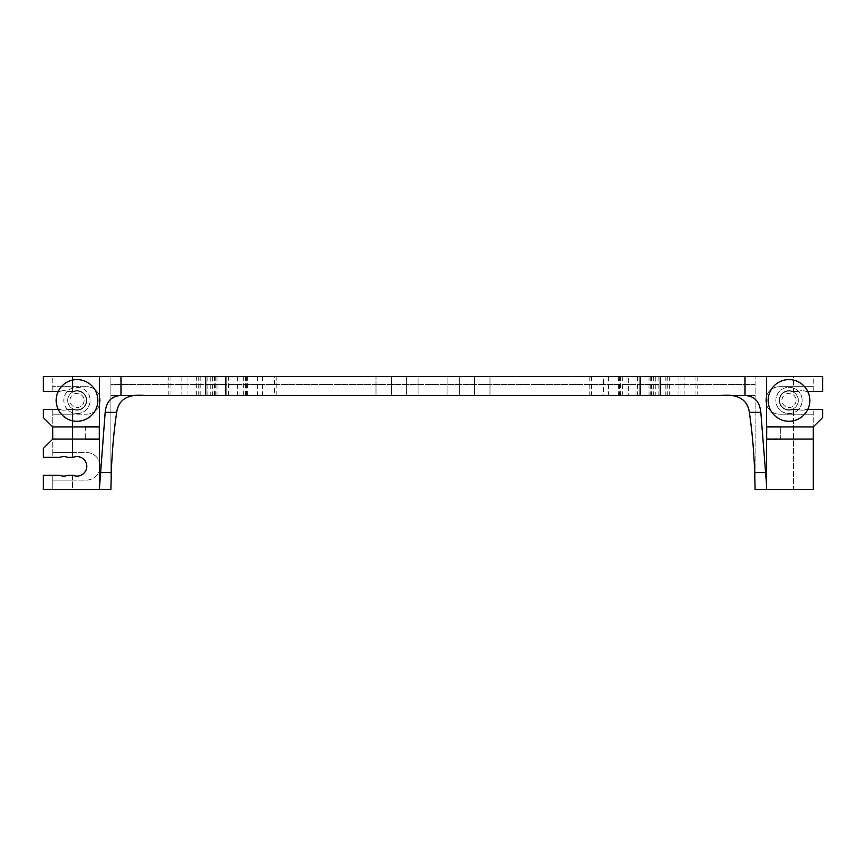<?xml version="1.0" encoding="UTF-8"?>
<svg xmlns="http://www.w3.org/2000/svg" width="866" height="866" viewBox="0 0 866 866"><rect width="100%" height="100%" fill="white"/><g stroke="black" fill="none" stroke-linecap="round" stroke-linejoin="round"><path stroke-width="0.65" stroke-dasharray="4.33 3.25" d="M807.794 409.401L806.105 409.401A9.775 9.775 0 0 1 798.539 409.466A9.775 9.775 -157.3 0 1 798.387 409.401L792.855 409.401L798.387 409.401A9.775 9.775 0 0 0 806.105 409.401A9.775 9.775 0 0 1 798.387 409.401A9.775 9.775 0 0 0 806.105 409.401L822.7 409.401L822.7 417.477L813.228 426.938L766.648 426.938L766.648 489.431M807.794 391.454L806.105 391.454A9.775 9.775 0 0 0 798.387 391.454L792.855 391.454A9.775 9.775 0 0 0 779.227 400.428A9.775 9.775 0 0 0 792.855 409.401L798.387 409.401L792.855 409.401A9.775 9.775 0 0 1 779.227 400.428A9.775 9.775 0 0 1 792.855 391.454A9.775 9.775 0 0 0 779.227 400.428A9.775 9.775 0 0 0 792.855 409.401A9.775 9.775 0 0 1 779.227 400.428A9.775 9.775 0 0 1 792.855 391.454L798.387 391.454L792.855 391.454L793.537 391.454L793.537 386.68L813.228 386.68L813.228 391.454L806.105 391.454A9.775 9.775 0 0 0 798.387 391.454A9.775 9.775 0 0 1 806.105 391.454L822.7 391.454L822.7 376.569L813.228 376.569L813.228 386.68L779.53 386.68A13.748 13.748 0 0 0 765.782 400.428A13.748 13.748 0 0 0 779.53 414.175L813.228 414.175L813.228 489.431L793.537 489.431L793.537 409.401L793.537 489.431L755.098 489.431L755.098 376.569L755.098 384.526L110.902 384.526L110.902 376.569L793.537 376.569L793.537 386.68L813.228 386.68L779.53 386.68A13.748 13.748 0 0 0 765.782 400.428A13.748 13.748 0 0 0 779.53 414.175L813.228 414.175L793.537 414.175L813.228 414.175L813.228 409.401L813.228 426.938M660.585 376.569L650.225 376.569L660.585 376.569L660.585 395.502L650.225 395.502L660.585 395.502M628.673 376.569L618.313 376.569L628.673 376.569L628.673 395.502L618.313 395.502L628.673 395.502M603.494 376.569L622.351 376.569L589.789 376.569L603.494 376.569L603.494 395.502L589.789 395.502L622.351 395.502L603.494 395.502M447.96 395.502L459.694 395.502L447.96 395.502L447.96 376.569L447.96 395.502M459.694 376.569L459.694 395.502L459.694 376.569L447.96 376.569L459.694 376.569M489.994 395.502L489.994 376.569L489.994 395.502L474.471 395.502L489.994 395.502M474.471 376.569L474.471 395.502L474.471 376.569L489.994 376.569L474.471 376.569M214.411 395.502L196.734 395.502L215.775 395.502L214.411 395.502L214.411 376.569L196.734 376.569L214.411 376.569M246.323 395.502L228.646 395.502L247.687 395.502L246.323 395.502L246.323 376.569L228.646 376.569L246.323 376.569M274.392 395.502L243.649 395.502L276.211 395.502L274.392 395.502L274.392 376.569L243.649 376.569L274.392 376.569M406.306 376.569L406.306 395.502L418.04 395.502L418.04 376.569L418.04 395.502L406.306 395.502L406.306 376.569L418.04 376.569L406.306 376.569M391.529 376.569L391.529 395.502L376.006 395.502L391.529 395.502L391.529 376.569L376.006 376.569L376.006 395.502L376.006 376.569L391.529 376.569M684.075 395.502L665.218 395.502L684.075 395.502L684.075 376.569L665.218 376.569L684.075 376.569M181.925 376.569L200.782 376.569L181.925 376.569L181.925 395.502L168.21 395.502L200.782 395.502L181.925 395.502M660.228 376.569L640.158 376.569L660.228 376.569M655.8 395.502L640.158 395.502L655.8 395.502L655.8 376.569M767.027 439.852L767.027 426.148L780.667 426.148L780.667 439.852L767.027 439.852L767.027 426.148L780.667 426.148L780.667 439.852L767.027 439.852M796.081 400.428A7.08 7.08 0 0 1 785.451 406.565A7.08 7.08 0 0 1 785.451 394.301A7.08 7.08 0 0 1 796.081 400.428M798.344 400.428A9.353 9.353 0 0 0 784.315 392.33A9.353 9.353 0 0 0 784.315 408.535A9.353 9.353 0 0 0 798.344 400.428A9.353 9.353 0 0 0 784.315 392.33A9.353 9.353 0 0 0 784.315 408.535A9.353 9.353 0 0 0 798.344 400.428A9.353 9.353 0 0 0 784.315 392.33A9.353 9.353 0 0 0 784.315 408.535A9.353 9.353 0 0 0 798.344 400.428A9.353 9.353 0 0 0 784.315 392.33A9.353 9.353 0 0 0 784.315 408.535A9.353 9.353 0 0 0 798.344 400.428M806.105 391.454L813.228 391.454L813.228 376.569L793.537 376.569L793.537 391.454L798.387 391.454A9.775 9.775 -21.3 0 1 798.539 391.389A9.775 9.775 0 0 1 806.105 391.454M809.818 400.428A20.827 20.827 0 0 0 778.577 382.393A20.827 20.827 0 0 0 778.577 418.473A20.827 20.827 0 0 0 809.818 400.428M802.133 400.428A13.142 13.142 0 0 0 782.42 389.05A13.142 13.142 0 0 0 782.42 411.815A13.142 13.142 0 0 0 802.133 400.428A13.142 13.142 0 0 1 779.79 409.802A13.142 13.142 0 0 1 779.79 391.053A13.142 13.142 0 0 1 802.133 400.428M720.566 395.502L755.098 395.502L755.098 384.526L110.902 384.526L110.902 395.502L145.434 395.502L122.701 395.502M86.47 414.175A13.748 13.748 0 0 0 100.218 400.428A13.748 13.748 0 0 0 86.47 386.68L52.772 386.68L72.463 386.68L52.772 386.68L52.772 391.454L59.895 391.454L52.772 391.454L52.772 376.569L52.772 386.68L86.47 386.68A13.748 13.748 0 0 1 100.218 400.428A13.748 13.748 0 0 1 86.47 414.175L52.772 414.175L86.47 414.175M84.089 400.428A7.08 7.08 0 0 1 73.469 406.565A7.08 7.08 0 0 1 73.469 394.301A7.08 7.08 0 0 1 84.089 400.428M86.362 400.428A9.353 9.353 0 0 0 72.333 392.33A9.353 9.353 0 0 0 72.333 408.535A9.353 9.353 0 0 0 86.362 400.428A9.353 9.353 0 0 0 72.333 392.33A9.353 9.353 0 0 0 72.333 408.535A9.353 9.353 0 0 0 86.362 400.428A9.353 9.353 0 0 0 72.333 392.33A9.353 9.353 0 0 0 72.333 408.535A9.353 9.353 0 0 0 86.362 400.428A9.353 9.353 0 0 0 72.333 392.33A9.353 9.353 0 0 0 72.333 408.535A9.353 9.353 0 0 0 86.362 400.428M85.333 426.148L85.333 439.852L85.333 426.148L98.973 426.148L98.973 439.852L85.333 439.852L98.973 439.852L98.973 426.148L85.333 426.148M58.206 391.454L59.895 391.454A9.775 9.775 0 0 1 67.461 391.389A9.775 9.775 22.4 0 1 67.613 391.454L73.145 391.454A9.775 9.775 0 0 1 86.773 400.428A9.775 9.775 0 0 1 73.145 409.401L67.613 409.401A9.775 9.775 -21.9 0 1 67.461 409.466A9.775 9.775 0 0 1 59.895 409.401A9.775 9.775 0 0 0 67.613 409.401L73.145 409.401A9.775 9.775 0 0 0 86.773 400.428A9.775 9.775 0 0 0 73.145 391.454L67.613 391.454A9.775 9.775 0 0 0 59.895 391.454L43.3 391.454L43.3 376.569L110.902 376.569L110.902 489.431L72.463 489.431L72.463 480.078L52.772 480.078L86.47 480.078A13.748 13.748 0 0 0 100.218 466.33A13.748 13.748 0 0 0 86.47 452.582L52.772 452.582L72.463 452.582L52.772 452.582L52.772 457.356L59.895 457.356L52.772 457.356L52.772 439.062L43.3 448.523L43.3 457.356L59.895 457.356A9.775 9.775 0 0 1 67.613 457.356A9.775 9.775 0 0 0 59.895 457.356A9.775 9.775 0 0 1 67.613 457.356L73.145 457.356L72.463 457.356L72.463 409.401L72.463 457.356L67.613 457.356L73.145 457.356A9.775 9.775 0 0 1 86.773 466.33A9.775 9.775 0 0 1 73.145 475.304A9.775 9.775 0 0 0 86.773 466.33A9.775 9.775 0 0 0 73.145 457.356A9.775 9.775 0 0 1 86.773 466.33A9.775 9.775 0 0 1 73.145 475.304L67.613 475.304A9.775 9.775 0 0 1 59.895 475.304A9.775 9.775 0 0 0 67.613 475.304L72.463 475.304L72.463 489.431L52.772 489.431L52.772 480.078L72.463 480.078L72.463 475.304L73.145 475.304L67.613 475.304A9.775 9.775 0 0 1 59.895 475.304L43.3 475.304L43.3 489.431L52.772 489.431L52.772 475.304L52.772 480.078L86.47 480.078A13.748 13.748 0 0 0 100.218 466.33A13.748 13.748 0 0 0 86.47 452.582L52.772 452.582L52.772 414.175L72.463 414.175L52.772 414.175L52.772 409.401L59.895 409.401L52.772 409.401L52.772 426.938L99.352 426.938L99.352 489.431M72.463 376.569L72.463 391.454L72.463 376.569M67.461 409.466A13.142 13.142 0 0 1 81.869 388.217A13.142 13.142 0 0 1 90.151 400.428A13.142 13.142 0 0 0 70.438 389.05A13.142 13.142 0 0 0 70.438 411.815A13.142 13.142 0 0 0 90.151 400.428A13.142 13.142 0 0 1 67.461 409.466M97.836 400.428A20.827 20.827 0 0 0 66.595 382.393A20.827 20.827 0 0 0 66.595 418.473A20.827 20.827 0 0 0 97.836 400.428M52.772 426.938L43.3 417.477L43.3 409.401L59.895 409.401A9.775 9.775 0 0 0 67.613 409.401L73.145 409.401A9.775 9.775 0 0 0 86.773 400.428A9.775 9.775 0 0 0 73.145 391.454L67.613 391.454A9.775 9.775 0 0 0 59.895 391.454A9.775 9.775 0 0 1 67.613 391.454L73.145 391.454A9.775 9.775 0 0 1 86.773 400.428A9.775 9.775 0 0 1 73.145 409.401L67.613 409.401A9.775 9.775 0 0 1 59.895 409.401L58.206 409.401M99.352 376.569L99.352 426.938M99.352 439.062L52.772 439.062M210.2 395.502L225.842 395.502L210.2 395.502L210.2 376.569L225.842 376.569L210.2 376.569M755.098 482.914L755.098 395.502L110.902 395.502L110.902 482.914M766.648 376.569L766.648 426.938M766.648 439.062L813.228 439.062M667.892 395.502L667.892 376.569M651.589 376.569L651.589 395.502M658.896 376.569L658.896 395.502M635.98 395.502L635.98 376.569M619.677 376.569L619.677 395.502M626.984 376.569L626.984 395.502M620.543 395.502L620.543 376.569M591.608 376.569L591.608 395.502M608.646 376.569L608.646 395.502M207.104 376.569L207.104 395.502M205.415 376.569L205.415 395.502M198.108 395.502L198.108 376.569M239.016 376.569L239.016 395.502M237.327 376.569L237.327 395.502M230.02 395.502L230.02 376.569M257.354 376.569L257.354 395.502M262.506 376.569L262.506 395.502M245.457 395.502L245.457 376.569M695.972 395.502L695.972 376.569M678.933 376.569L678.933 395.502M667.037 376.569L667.037 395.513M170.028 395.502L170.028 376.569M198.964 376.569L198.964 395.513M187.067 376.569L187.067 395.502M649.024 376.569L649.024 395.502M653.689 376.569L653.689 395.502M216.976 376.569L216.976 395.502M212.311 376.569L212.311 395.502M650.225 376.569L650.225 395.502M669.266 376.569L669.266 395.502M618.313 376.569L618.313 395.502M637.354 376.569L637.354 395.502M589.789 376.569L589.789 395.502M622.351 376.569L622.351 395.502M215.775 395.502L215.775 376.569M196.734 395.502L196.734 376.569M247.687 395.502L247.687 376.569M228.646 395.502L228.646 376.569M276.211 395.502L276.211 376.569M243.649 395.502L243.649 376.569M697.79 376.569L697.79 395.502M665.218 376.569L665.218 395.502M168.21 395.502L168.21 376.569M200.782 395.502L200.782 376.569M640.158 376.569L640.158 395.502M225.842 395.502L225.842 376.569"/><path stroke-width="1.3" d="M807.794 409.401L822.7 409.401L822.7 417.477L813.228 426.938L766.648 426.938M766.648 376.569L766.648 485.88L760.835 412.346C759.59 401.423 754.308 395.827 745.009 395.556L640.158 395.502L640.158 376.569L822.7 376.569L822.7 391.454L807.794 391.454M809.818 400.428A20.827 20.827 0 0 0 778.577 382.393A20.827 20.827 0 0 0 778.577 418.473A20.827 20.827 0 0 0 809.818 400.428M99.352 439.062L52.772 439.062L43.3 448.523L43.3 457.356L59.895 457.356A9.775 9.775 0 0 1 67.613 457.356L73.145 457.356A9.775 9.775 0 0 1 86.773 466.33A9.775 9.775 0 0 1 73.145 475.304L67.613 475.304A9.775 9.775 0 0 1 59.895 475.304L43.3 475.304L43.3 489.431L99.352 489.431L105.165 412.346C106.334 401.434 111.606 395.838 120.991 395.556L640.158 395.502M145.434 395.502C128.19 393.694 118.599 399.302 116.672 412.346C113.868 431.171 112.082 451.251 111.303 472.587L110.902 489.431L99.352 489.431M97.836 400.428A20.827 20.827 0 0 0 66.595 382.393A20.827 20.827 0 0 0 66.595 418.473A20.827 20.827 0 0 0 97.836 400.428M640.158 376.569L43.3 376.569L43.3 391.454L58.206 391.454M58.206 409.401L43.3 409.401L43.3 417.477L52.772 426.938L99.352 426.938M52.772 439.062L52.772 426.938M99.352 376.569L99.352 485.88M225.842 376.569L225.842 395.502M765.858 472.587L754.697 472.587L755.098 489.431L766.648 489.431L766.648 485.88M754.697 472.587C753.918 451.251 752.132 431.171 749.328 412.346C747.423 399.356 737.832 393.738 720.566 395.502L743.299 395.502M766.648 439.062L813.228 439.062L813.228 489.431L766.648 489.431M813.228 439.062L813.228 426.938M745.009 376.569L745.009 395.556M116.672 412.346L105.165 412.346M111.303 472.587L100.142 472.587M120.991 376.569L120.991 395.556M760.835 412.346L749.328 412.346M660.228 395.502L660.228 376.569M205.772 376.569L205.772 395.502"/></g></svg>
